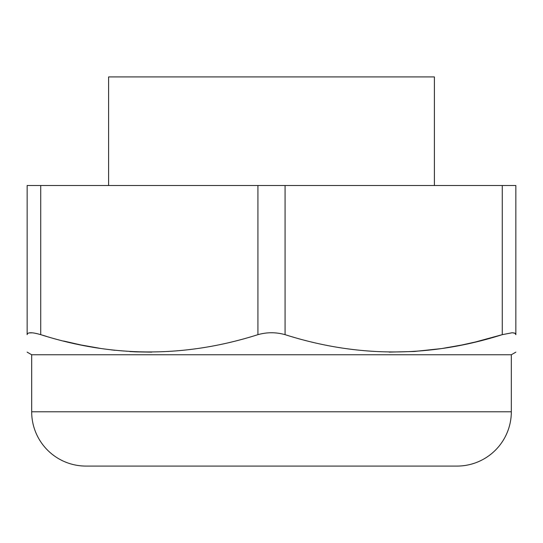 <?xml version="1.0" encoding="UTF-8"?>
<svg xmlns="http://www.w3.org/2000/svg" width="543" height="543" viewBox="0 0 543 543"><rect width="100%" height="100%" fill="white"/><g stroke="black" fill="none" stroke-linecap="round" stroke-linejoin="round"><path stroke-width="0.81" d="M46.454 336.361L40.725 334.658C32.03 332.126 27.503 332.126 27.15 334.658C27.15 357.701 27.15 357.701 27.15 334.658C27.15 357.701 27.15 357.701 27.15 334.658L27.15 185.523L515.85 185.523L515.85 334.658C515.85 357.701 515.85 357.701 515.85 334.658C515.85 357.701 515.85 357.701 515.85 334.658L515.775 334.162M151.809 352.142L136.205 351.878M135.784 351.864L129.899 351.559M115.041 350.31L111.084 349.862M101.059 348.525L80.927 344.961L63.619 341.018M40.725 185.523L40.725 334.658C113.127 357.701 185.523 357.701 257.925 334.658C266.973 332.126 276.027 332.126 285.075 334.658C357.477 357.701 429.873 357.701 502.275 334.658L512.212 332.75L514.94 333.239L515.85 334.658M32.437 332.839L28.976 332.92M511.323 411.777L511.323 354.762L31.677 354.762L31.677 411.777A54.3 54.3 0 0 0 85.977 466.077L457.023 466.077A54.3 54.3 0 0 0 511.323 411.777L31.677 411.777M502.275 185.523L502.275 334.658L475.519 341.968L462.012 344.975L441.642 348.572L414.309 351.477L389.148 352.115M514.94 333.239L513.8 332.873M434.4 185.523L434.4 76.923L108.6 76.923L108.6 185.523M285.075 185.523L285.075 334.658M257.925 185.523L257.925 334.658M31.677 354.762L27.15 352.149M511.323 354.762L515.85 352.149"/></g></svg>
